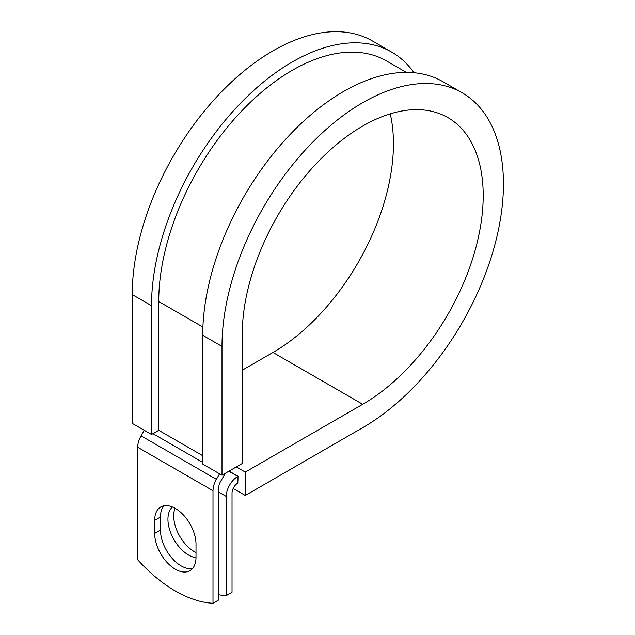<?xml version="1.0" encoding="UTF-8"?>
<svg xmlns="http://www.w3.org/2000/svg" width="635" height="635" viewBox="0 0 635 635"><rect width="100%" height="100%" fill="white"/><g stroke="black" fill="none" stroke-linecap="round" stroke-linejoin="round"><path stroke-width="0.95" d="M175.347 569.23A29.218 16.867 -120 0 0 189.96 570.674A29.218 16.867 -120 0 0 196.009 557.3L196.009 544.227A29.218 16.867 -120 0 0 183.253 514.818A29.218 16.867 -120 0 0 160.734 506.984A29.218 16.867 -120 0 0 154.686 520.367L154.686 533.44A29.218 16.867 -120 0 0 175.347 569.23M163.917 505.817A29.218 16.867 -120 0 0 160.464 517.025L160.464 530.106A29.218 16.867 -120 0 0 181.134 565.888A29.218 16.867 -120 0 0 192.564 568.508M196.009 552.569A29.218 16.867 60 0 1 194.381 551.704A29.218 16.867 60 0 1 175.046 508.262M196.009 557.728A29.218 16.867 60 0 1 188.603 555.038A29.218 16.867 60 0 1 169.989 530.797A29.218 16.867 60 0 1 172.434 506.992M218.781 594.781A127.786 73.779 -120 0 0 226.251 595.598L232.029 592.257L232.029 493.093A8.176 4.723 -60 0 1 237.815 483.084L238.054 476.266L229.1 471.091M226.251 595.598L226.251 496.435A16.359 9.446 -60 0 1 237.815 476.401L238.054 476.266M144.28 430.324L141.081 435.856A16.359 9.446 120 0 0 137.7 447.254L137.7 559.776A127.786 73.779 60 0 0 212.995 603.25L218.781 599.908L218.781 487.394A8.176 4.723 120 0 1 220.472 481.695L224.393 474.909A16.359 9.446 -60 0 0 225.242 473.321M219.583 473.797L216.384 479.33A16.359 9.446 120 0 0 212.995 490.728L212.995 603.25M202.898 327.041L158.742 301.554A188.785 108.998 -60 0 1 241.149 111.562A188.785 108.998 -60 0 1 386.628 60.992L406.352 72.374M158.742 301.554L158.742 430.324L151.519 434.499L132.239 423.37L132.239 294.592A199.009 114.895 -60 0 1 219.107 94.321A199.009 114.895 -60 0 1 372.467 41.005L391.739 52.134A199.009 114.895 -60 0 1 413.996 72.715M390.247 113.84A170.386 98.369 -60 0 1 272.963 352.473L362.72 404.289A170.386 98.369 -60 0 0 474.028 254.151A170.386 98.369 -60 0 0 447.905 117.618A170.386 98.369 -60 0 0 316.611 163.266A170.386 98.369 -60 0 0 242.237 334.732L242.237 463.502L221.996 475.194L221.996 346.416A199.009 114.895 -60 0 1 308.864 146.145A199.009 114.895 -60 0 1 462.224 92.829A199.009 114.895 -60 0 1 492.728 252.293A199.009 114.895 -60 0 1 362.72 427.665L245.285 495.459L233.172 488.466M272.963 352.473L242.237 370.205M236.331 466.916L245.285 472.091L245.285 495.459M362.72 404.289L245.285 472.091M221.996 346.416L202.724 335.288A199.009 114.895 -60 0 1 289.592 135.017A199.009 114.895 -60 0 1 442.944 81.701L462.224 92.829M151.519 434.499L151.519 305.729A199.009 114.895 -60 0 1 238.387 105.45A199.009 114.895 -60 0 1 391.739 52.134M202.724 335.288L202.724 464.066L221.996 475.194M237.815 476.401L228.854 471.233M212.995 490.728L137.7 447.254M226.251 496.435L218.781 492.125M202.724 455.716L158.742 430.324M202.724 462.391L152.964 433.665M216.384 479.33L141.081 435.856M160.464 517.025L154.686 520.367M160.464 530.106L154.686 533.44M151.519 305.729L132.239 294.592"/></g></svg>
